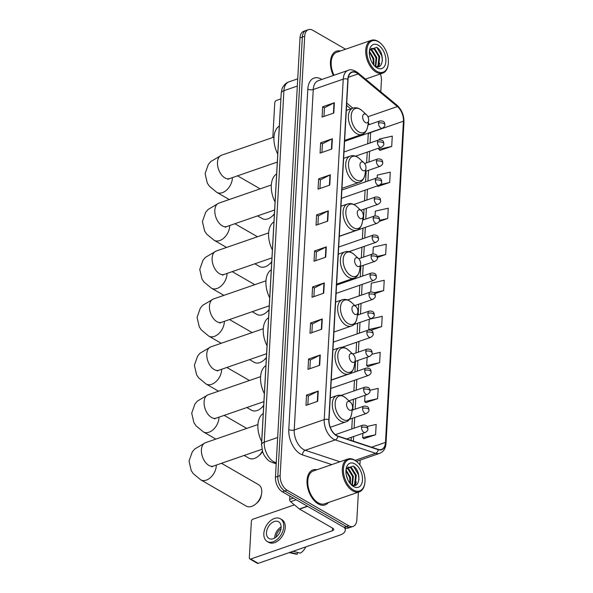 <?xml version="1.0" encoding="UTF-8"?>
<svg xmlns="http://www.w3.org/2000/svg" width="593" height="593" viewBox="0 0 593 593"><rect width="100%" height="100%" fill="white"/><g stroke="black" fill="none" stroke-linecap="round" stroke-linejoin="round"><path stroke-width="0.89" d="M261.55 445.187A11.578 6.901 -109.1 0 1 261.557 443.764L280.326 108.119A11.578 6.901 -109.1 0 1 280.452 106.881M345.6 49.219L312.793 30.295A11.578 6.901 70.9 0 0 308.434 29.65L303.749 31.273A11.578 6.901 70.9 0 0 300.014 37.878L275.449 477.18A11.578 6.901 70.9 0 0 282.394 491.812L344.066 527.385A11.578 6.901 70.9 0 0 348.432 528.029L350.774 527.221A11.578 6.901 70.9 0 1 346.408 526.577A11.578 6.901 70.9 0 0 350.774 527.221L353.117 526.406A11.578 6.901 70.9 0 0 356.853 519.802L358.394 492.16M308.434 29.65A11.578 6.901 70.9 0 0 304.698 36.255L280.141 475.556A11.578 6.901 70.9 0 0 287.086 490.196L284.736 491.004L346.408 526.577L284.736 491.004A11.578 6.901 70.9 0 1 277.798 476.372A11.578 6.901 70.9 0 0 284.736 491.004L282.394 491.812M304.698 36.255L302.356 37.062L277.798 476.372L302.356 37.062A11.578 6.901 70.9 0 1 306.092 30.458A11.578 6.901 70.9 0 0 302.356 37.062L300.014 37.878M318.144 503.857A18.524 11.045 70.9 0 0 325.127 504.895A18.524 11.045 70.9 0 0 328.381 502.545A18.524 11.045 70.9 0 1 325.127 504.895A18.524 11.045 70.9 0 1 318.144 503.857A18.524 11.045 70.9 0 1 307.307 485.645A18.524 11.045 70.9 0 1 313.015 469.878A18.524 11.045 70.9 0 0 307.307 485.645A18.524 11.045 70.9 0 0 318.144 503.857M336.439 435.388A12.349 7.361 -109.1 0 1 329.026 419.777L348.061 79.321A12.349 7.361 -109.1 0 1 352.049 72.272A12.349 7.361 -109.1 0 1 358.083 73.932L397.406 106.547A12.349 7.361 -109.1 0 1 403.433 121.187L385.472 442.4A12.349 7.361 -109.1 0 1 381.484 449.45A12.349 7.361 -109.1 0 1 378.238 449.398L337.84 436.025A12.349 7.361 -109.1 0 1 336.439 435.388M336.424 435.662A12.661 7.546 70.9 0 0 337.862 436.315L378.26 449.687A12.661 7.546 70.9 0 0 385.672 442.519L403.633 121.298A12.661 7.546 70.9 0 0 397.458 106.295L358.135 73.68A12.661 7.546 70.9 0 0 347.861 79.203L328.826 419.666A12.661 7.546 70.9 0 0 336.424 435.662M323.963 116.436L324.453 107.763L334 102.893A3.091 1.401 3.2 0 1 334.378 102.737L322.659 106.784L322.088 117.08L333.8 113.033L334.378 102.737M324.445 107.815L322.659 106.784M321.947 152.468L322.436 143.802L331.984 138.932A3.091 1.401 3.2 0 1 332.362 138.769L320.65 142.824L320.072 153.12L331.784 149.065L332.362 138.769M322.429 143.854L320.65 142.824M319.938 188.507L320.42 179.835L329.967 174.965A3.091 1.401 3.2 0 1 330.345 174.809L318.634 178.856L318.056 189.152L329.767 185.105L330.345 174.809M320.42 179.887L318.634 178.856M317.922 224.539L318.404 215.874L327.951 211.004A3.091 1.401 3.2 0 1 328.329 210.841L316.618 214.896L316.039 225.192L327.751 221.137L328.329 210.841M318.404 215.926L316.618 214.896M307.849 404.722L308.33 396.057L317.878 391.187A3.091 1.401 3.2 0 1 318.256 391.032L306.544 395.079L305.966 405.375L317.678 401.328L318.256 391.032M308.33 396.109L306.544 395.079M309.865 368.69L310.347 360.018L319.894 355.148A3.091 1.401 3.2 0 1 320.272 354.992L308.56 359.047L307.982 369.343L319.694 365.288L320.272 354.992M310.347 360.07L308.56 359.047M311.874 332.651L312.363 323.986L321.91 319.116A3.091 1.401 3.2 0 1 322.288 318.952L310.576 323.007L309.998 333.303L321.71 329.248L322.288 318.952M312.355 324.037L310.576 323.007M313.89 296.619L314.379 287.946L323.926 283.076A3.091 1.401 3.2 0 1 324.304 282.92L312.585 286.968L312.014 297.263L323.726 293.216L324.304 282.92M314.372 287.998L312.585 286.968M315.906 260.579L316.388 251.906L325.942 247.036A3.091 1.401 3.2 0 1 326.313 246.881L314.601 250.935L314.031 261.231L325.742 257.177L326.313 246.881M316.388 251.966L314.601 250.935M317.025 469.715A18.524 11.045 70.9 0 0 313.015 469.878A18.524 11.045 70.9 0 1 317.025 469.715M340.434 51.005A18.524 11.045 70.9 0 0 336.424 51.168A18.524 11.045 70.9 0 0 333.348 75.474A18.524 11.045 70.9 0 1 336.424 51.168A18.524 11.045 70.9 0 1 340.434 51.005M287.086 490.196L348.751 525.761A11.578 6.901 70.9 0 0 353.117 526.406M359.914 465.008L360.188 460.079M380.78 91.774L381.41 80.5A11.578 6.901 70.9 0 0 380.417 73.925M379.157 221.456L387.681 218.506L388.252 208.21L375.31 211.123L375.043 215.882M377.986 186.387L389.697 182.466L390.268 172.17L377.326 175.083L377.17 177.856M380.002 150.355L391.706 146.434L392.284 136.138L379.342 139.044L379.298 139.829M371.025 330.286L381.633 326.617L382.211 316.321L369.269 319.227L368.69 329.53L369.157 329.908M367.912 366.57L379.624 362.649L380.195 352.353L371.863 354.229M365.903 402.61L377.608 398.689L378.178 388.393L369.98 390.238M363.887 438.65L375.591 434.728L376.17 424.432L367.089 426.471M377.444 257.384L385.665 254.538L386.243 244.242L373.293 247.155L372.915 253.908M374.732 293.661L383.649 290.577L384.227 280.281L371.277 283.195L370.795 291.934M383.649 290.577L373.938 292.764M381.633 326.617L368.69 329.53M367.141 357.253L366.674 365.562L368.023 366.667M379.624 362.649L366.674 365.562M365.014 395.286L364.658 401.602L366.007 402.699M377.608 398.689L364.658 401.602M362.886 433.313L362.649 437.634L363.991 438.738M375.591 434.728L362.649 437.634M385.665 254.538L377.244 256.435M387.681 218.506L379.527 220.337M377.385 185.898L378.097 186.476M389.697 182.466L380.387 184.564M378.831 148.102L378.764 149.34L380.113 150.444M391.706 146.434L378.764 149.34M289.844 496.111L289.658 499.417L293.357 498.135M344.392 527.562A15.44 7.02 3.2 0 1 345.296 530.164A15.44 7.02 3.2 0 1 339.915 535.086L258.214 563.35A1.927 1.275 120 0 1 257.347 563.306L249.823 558.969A1.927 1.275 -60 0 0 250.698 559.014L332.391 530.75A3.862 1.757 -176.8 0 0 333.74 529.519A3.862 1.757 -176.8 0 0 332.814 528.289L299.584 509.12A1.927 1.149 -109.1 0 1 299.369 508.972L290.6 501.7A1.927 1.149 -109.1 0 1 289.658 499.417M294.395 504.851L252.922 519.201A1.927 1.275 -60 0 0 251.358 521.425L249.327 557.805A1.927 1.275 -60 0 0 249.823 558.969M266.465 532.647A9.651 6.382 -60 0 0 268.97 538.474A9.651 6.382 -60 0 0 276.605 536.68A9.651 6.382 -60 0 0 281.112 527.585A9.651 6.382 -60 0 0 278.606 521.758A9.651 6.382 -60 0 0 270.971 523.545A9.651 6.382 -60 0 0 266.465 532.647M281.126 526.955A9.651 6.382 -60 0 0 274.737 537.421A9.651 6.382 -60 0 0 274.722 538.051M280.978 528.741A7.716 5.107 -60 0 0 276.205 536.91A7.716 5.107 -60 0 0 276.197 537.028M267.235 541.483L268.733 542.35A13.12 8.68 -60 0 0 279.125 539.912A13.12 8.68 -60 0 0 285.248 527.54A13.12 8.68 -60 0 0 281.845 519.616L280.348 518.749A13.12 8.68 -60 0 0 269.956 521.188A13.12 8.68 -60 0 0 263.833 533.559A13.12 8.68 -60 0 0 267.235 541.483A13.12 8.68 -60 0 0 277.62 539.044A13.12 8.68 -60 0 0 283.743 526.673A13.12 8.68 -60 0 0 280.348 518.749M305.773 546.902A10.037 6.642 -60 0 1 300.332 553.113L292.675 551.216M289.176 552.639L295.64 554.055A10.037 6.642 -60 0 0 297.404 554.129L297.501 552.409M289.747 552.224L297.404 554.129M355.029 460.472A16.597 9.896 70.9 0 0 343.429 469.011A16.597 9.896 70.9 0 0 353.384 489.988A16.597 9.896 70.9 0 0 364.784 483.332A16.597 9.896 70.9 0 0 357.52 462.325A16.597 9.896 70.9 0 0 355.029 460.472M357.52 462.325L357.09 461.925A17.367 10.355 70.9 0 0 354.488 459.99A17.367 10.355 70.9 0 0 347.943 459.019A17.367 10.355 70.9 0 0 342.591 473.8A17.367 10.355 70.9 0 0 352.761 490.878A17.367 10.355 70.9 0 0 359.299 491.849A17.367 10.355 70.9 0 0 364.695 483.91L364.784 483.332M347.943 459.019L313.393 470.975A17.367 10.355 70.9 0 0 308.041 485.749A17.367 10.355 70.9 0 0 318.204 502.827A17.367 10.355 70.9 0 0 324.749 503.798L359.299 491.849M346.282 474.956L347.75 479.529M345.978 469.901L350.441 477.335L350.47 483.888M345.927 470.701L349.707 477.587L349.952 483.236M346.92 467.996L348.669 468.729L353.369 476.32L352.375 485.111M346.638 468.366L347.935 468.981L352.635 476.572L351.923 484.918M346.001 469.634L348.247 467.084L351.597 467.721L356.297 475.312L355.333 484.058L353.88 485.459M347.891 467.232L350.863 467.973L355.563 475.564L354.599 484.311L353.561 485.422M350.797 484.259A9.651 5.752 70.9 0 0 351.367 484.629C360.359 490.292 361.56 470.664 353.324 466.061L346.327 468.388M353.576 486.556A12.735 7.59 70.9 0 0 362.479 480.004A12.735 7.59 70.9 0 0 354.844 463.904A12.735 7.59 70.9 0 0 346.104 468.944A12.735 7.59 70.9 0 0 351.723 485.185A12.735 7.59 70.9 0 0 353.576 486.556M353.465 466.157L358.439 474.741L358.995 479.604M353.22 470.308L355.511 475.756L355.978 478.366M355.681 483.488L354.999 485.385M350.293 471.324L352.583 476.765L353.05 479.381M347.365 472.339L349.655 477.78L350.122 480.389M356.319 481.887L355.348 485.296M216.304 465.082A12.349 8.169 120 0 1 216.282 465.898A12.349 8.169 120 0 1 210.522 477.55A12.349 8.169 120 0 1 200.745 479.841L246.214 506.074A12.349 8.169 -60 0 0 255.731 504.006A12.349 8.169 -60 0 0 261.535 493.939A12.349 8.169 -60 0 0 261.758 492.131A12.349 8.169 -60 0 0 258.555 484.674L221.486 463.289M349.818 401.787A4.633 2.765 70.9 0 0 346.579 404.174A4.633 2.765 70.9 0 0 349.359 410.03A4.633 2.765 70.9 0 0 352.538 408.169A4.633 2.765 70.9 0 0 350.507 402.306A4.633 2.765 70.9 0 0 349.818 401.787M263.248 413.506A21.229 12.653 70.9 0 0 261.683 441.555M261.535 493.939L261.187 495.837A8.487 5.619 120 0 1 257.192 502.753L255.731 504.006M352.494 353.88A4.633 2.765 70.9 0 0 349.255 356.26A4.633 2.765 70.9 0 0 352.034 362.115A4.633 2.765 70.9 0 0 355.214 360.255A4.633 2.765 70.9 0 0 353.191 354.392A4.633 2.765 70.9 0 0 352.494 353.88M265.931 365.592A21.229 12.653 70.9 0 0 264.359 393.648M244.183 455.439L248.897 458.159A12.349 8.169 -60 0 0 258.407 456.099A12.349 8.169 -60 0 0 262.38 451.117M262.521 451.57A8.487 5.619 120 0 1 259.867 454.846L258.407 456.099M355.17 305.966A4.633 2.765 70.9 0 0 351.938 308.353A4.633 2.765 70.9 0 0 354.71 314.201A4.633 2.765 70.9 0 0 357.898 312.348A4.633 2.765 70.9 0 0 355.867 306.485A4.633 2.765 70.9 0 0 355.17 305.966M268.607 317.685A21.229 12.653 70.9 0 0 267.043 345.734M246.858 407.524L251.573 410.245A12.349 8.169 -60 0 0 261.09 408.184A12.349 8.169 -60 0 0 263.707 405.345M263.677 405.812A8.487 5.619 120 0 1 262.551 406.931L261.09 408.184M357.853 258.051A4.633 2.765 70.9 0 0 354.614 260.438A4.633 2.765 70.9 0 0 357.394 266.294A4.633 2.765 70.9 0 0 360.574 264.434A4.633 2.765 70.9 0 0 358.543 258.57A4.633 2.765 70.9 0 0 357.853 258.051M271.29 269.771A21.229 12.653 70.9 0 0 269.719 297.819M249.542 359.617L254.256 362.338A12.349 8.169 -60 0 0 263.766 360.277A12.349 8.169 -60 0 0 266.383 357.431M266.361 357.898A8.487 5.619 120 0 1 265.227 359.024L263.766 360.277M360.529 210.144A4.633 2.765 70.9 0 0 357.29 212.524A4.633 2.765 70.9 0 0 360.07 218.38A4.633 2.765 70.9 0 0 363.25 216.519A4.633 2.765 70.9 0 0 361.226 210.656A4.633 2.765 70.9 0 0 360.529 210.144M273.966 221.856A21.229 12.653 70.9 0 0 272.395 249.912M252.218 311.703L256.932 314.423A12.349 8.169 -60 0 0 266.442 312.363A12.349 8.169 -60 0 0 269.066 309.516M269.037 309.991A8.487 5.619 120 0 1 267.91 311.11L266.442 312.363M363.212 162.23A4.633 2.765 70.9 0 0 359.973 164.617A4.633 2.765 70.9 0 0 362.746 170.465A4.633 2.765 70.9 0 0 365.933 168.612A4.633 2.765 70.9 0 0 363.902 162.749A4.633 2.765 70.9 0 0 363.212 162.23M276.642 173.949A21.229 12.653 70.9 0 0 275.078 201.998M254.894 263.796L259.608 266.509A12.349 8.169 -60 0 0 269.126 264.448A12.349 8.169 -60 0 0 271.742 261.609M271.72 262.076A8.487 5.619 120 0 1 270.586 263.196L269.126 264.448M365.888 114.316A4.633 2.765 70.9 0 0 362.649 116.702A4.633 2.765 70.9 0 0 365.429 122.558A4.633 2.765 70.9 0 0 368.609 120.698A4.633 2.765 70.9 0 0 366.585 114.834A4.633 2.765 70.9 0 0 365.888 114.316M279.325 126.035A21.229 12.653 70.9 0 0 277.754 154.084M257.577 215.882L262.291 218.602A12.349 8.169 -60 0 0 271.802 216.541A12.349 8.169 -60 0 0 274.426 213.695M274.396 214.162A8.487 5.619 120 0 1 273.262 215.289L271.802 216.541M280.897 98.905L276.331 100.491A1.927 1.275 -60 0 0 274.774 102.708L272.824 137.48M378.445 41.762A16.597 9.896 70.9 0 0 366.837 50.301A16.597 9.896 70.9 0 0 376.792 71.279A16.597 9.896 70.9 0 0 388.193 64.615A16.597 9.896 70.9 0 0 380.928 43.615A16.597 9.896 70.9 0 0 378.445 41.762M380.928 43.615L380.498 43.215A17.367 10.355 70.9 0 0 377.897 41.273A17.367 10.355 70.9 0 0 371.351 40.309A17.367 10.355 70.9 0 0 366 55.09A17.367 10.355 70.9 0 0 376.17 72.168A17.367 10.355 70.9 0 0 382.707 73.132A17.367 10.355 70.9 0 0 388.104 65.2L388.193 64.615M371.351 40.309L336.802 52.258A17.367 10.355 70.9 0 0 334.015 75.244M369.691 56.246L371.166 60.812M369.387 51.191L373.849 58.618L373.879 65.171M369.335 51.991L373.116 58.877L373.36 64.526M370.329 49.286L372.078 50.02L376.777 57.61L375.784 66.401M370.047 49.649L371.344 50.272L376.044 57.862L375.332 66.208M369.417 50.924L371.655 48.367L375.006 49.004L379.705 56.594L378.742 65.341L377.289 66.742M371.3 48.522L374.279 49.256L378.979 56.846L378.008 65.601L376.97 66.712M374.213 65.549A9.651 5.752 70.9 0 0 374.783 65.912C383.767 71.583 384.968 51.954 376.733 47.351L369.736 49.671M376.985 67.847A12.735 7.59 70.9 0 0 385.887 61.287A12.735 7.59 70.9 0 0 378.252 45.194A12.735 7.59 70.9 0 0 369.513 50.227A12.735 7.59 70.9 0 0 375.132 66.468A12.735 7.59 70.9 0 0 376.985 67.847M376.874 47.447L381.848 56.031L382.403 60.886M376.637 51.598L378.92 57.039L379.387 59.656M379.09 64.77L378.408 66.675M373.709 52.614L375.992 58.055L376.459 60.664M370.773 53.622L373.064 59.07L373.531 61.679M379.728 63.177L378.757 66.586M297.323 86.052L283.914 90.692A7.716 3.514 -176.8 0 0 281.223 93.153L281.979 89.12C282.016 88.12 284.899 82.916 288.895 81.886A15.44 9.206 70.9 0 0 283.914 90.692L264.263 442.133A15.44 9.206 70.9 0 0 273.529 461.643A15.44 9.206 70.9 0 0 275.278 462.444L276.294 462.088M277.672 437.493L264.263 442.133A7.716 3.514 -176.8 0 0 261.572 444.594L281.223 93.153M344.066 527.385L348.751 525.761M275.449 477.18L280.141 475.556M276.205 463.778L272.357 462.51A7.716 5.641 -71.7 0 0 275.278 462.444L276.256 462.762M331.813 464.601L302.556 454.92A19.295 11.504 -109.1 0 1 288.791 429.532L307.826 89.076A3.862 1.757 -176.8 0 0 313.26 89.506L294.224 429.969A15.44 9.206 70.9 0 0 303.49 449.479A15.44 9.206 70.9 0 0 305.239 450.28L339.982 461.777M307.826 89.076A19.295 11.504 -109.1 0 1 321.317 79.143A19.295 11.504 -109.1 0 1 321.836 79.455M318.241 80.7A15.44 9.206 70.9 0 0 313.26 89.506L343.243 79.136A15.44 9.206 -109.1 0 1 348.224 70.33L318.241 80.7M385.672 442.519A3.862 1.757 -176.8 0 1 386.013 443.297C385.643 448.434 383.53 451.777 379.683 453.334A15.44 9.206 -109.1 0 1 375.621 453.274L335.223 439.902A15.44 9.206 -109.1 0 1 333.474 439.109A15.44 9.206 -109.1 0 1 324.215 419.592A3.862 1.757 3.2 0 1 328.826 419.666M337.862 436.315A3.862 2.817 -71.7 0 1 335.223 439.902L305.239 450.28A3.862 2.817 108.3 0 0 302.556 454.92M403.633 121.298A3.862 1.757 3.2 0 1 403.974 122.084C404.048 115.227 401.698 109.586 396.932 105.176L357.609 72.561C353.539 69.826 350.411 69.085 348.224 70.33M397.458 106.295A3.862 2.209 -50.3 0 0 396.932 105.176M355.103 460.368L375.621 453.274A3.862 2.817 -71.7 0 0 378.26 449.687M358.135 73.68A3.862 2.209 -50.3 0 0 357.609 72.561M347.861 79.203A3.862 1.757 -176.8 0 0 343.243 79.136L324.215 419.592L294.224 429.969A3.862 1.757 -176.8 0 1 288.791 429.532M403.433 121.187L370.632 132.528A12.349 7.361 70.9 0 0 370.647 132.291M369.239 124.612A12.349 7.361 70.9 0 0 368.305 122.588M397.406 106.547L367.942 116.739M358.083 73.932L348.328 77.305M346.327 110.424L352.872 108.156L346.735 103.071M385.472 442.4L371.603 447.196M353.376 441.17L353.636 436.507M354.103 428.183L354.703 417.494M355.17 409.17L355.763 398.481M356.23 390.157L356.83 379.468M357.29 371.136L357.89 360.455M358.357 352.123L358.95 341.442M359.417 333.11L360.018 322.429M360.485 314.097L361.078 303.416M361.545 295.084L362.145 284.403M362.605 276.071L363.205 265.39M363.672 257.058L364.265 246.377M364.732 238.045L365.332 227.356M365.799 219.032L366.392 208.343M366.859 200.019L367.46 189.33M367.927 181.006L368.52 170.317M368.987 161.993L369.587 151.304M370.047 142.98L370.632 132.528A6.946 3.158 -176.8 0 0 368.209 134.744L368.223 133.129M325.942 247.036L325.364 257.31M323.926 283.076L323.348 293.342M321.91 319.116L321.339 329.382M319.894 355.148L319.323 365.414M317.878 391.187L317.307 401.454M327.951 211.004L327.38 221.271M329.967 174.965L329.397 185.231M331.984 138.932L331.413 149.199M334 102.893L333.422 113.159M332.54 528.133L332.391 530.75M307.597 506.348L299.584 509.12M250.698 559.014L258.214 563.35M299.369 508.972L307.352 506.207M296.189 499.773L290.6 501.7M211.834 466.81L213.48 466.061A12.349 7.361 -109.1 0 1 208.825 465.372A12.349 7.361 -109.1 0 1 201.42 449.761A12.349 7.361 -109.1 0 1 205.4 442.719L257.925 424.544M344.051 396.695A12.764 7.613 70.9 0 0 335.127 403.262A12.764 7.613 70.9 0 0 342.784 419.392A12.764 7.613 70.9 0 0 351.553 414.27C350.463 418.725 348.573 421.267 345.889 421.89A13.891 8.287 70.9 0 1 340.656 421.112A13.891 8.287 70.9 0 1 332.517 407.45A13.891 8.287 70.9 0 1 336.802 395.627C339.1 394.879 341.42 395.16 343.77 396.495L345.964 398.118A12.764 7.613 70.9 0 0 344.051 396.695M214.51 418.895L216.156 418.147A12.349 7.361 -109.1 0 1 211.508 417.457A12.349 7.361 -109.1 0 1 204.096 401.854A12.349 7.361 -109.1 0 1 208.084 394.805L260.609 376.637M218.98 417.175A12.349 8.169 120 0 1 218.958 417.991A12.349 8.169 120 0 1 213.198 429.636A12.349 8.169 120 0 1 203.421 431.926L215.852 439.102M346.727 348.78A12.764 7.613 70.9 0 0 337.802 355.348A12.764 7.613 70.9 0 0 345.46 371.477A12.764 7.613 70.9 0 0 354.229 366.363C353.139 370.818 351.249 373.353 348.565 373.975A13.891 8.287 70.9 0 1 343.332 373.205A13.891 8.287 70.9 0 1 335.201 359.536A13.891 8.287 70.9 0 1 339.478 347.713C341.776 346.964 344.103 347.253 346.453 348.58L348.64 350.204A12.764 7.613 70.9 0 0 346.727 348.78M217.186 370.988L218.832 370.24A12.349 7.361 -109.1 0 1 214.184 369.55A12.349 7.361 -109.1 0 1 206.779 353.939A12.349 7.361 -109.1 0 1 210.76 346.898L263.285 328.722M221.663 369.261A12.349 8.169 120 0 1 221.641 370.076A12.349 8.169 120 0 1 215.874 381.722A12.349 8.169 120 0 1 206.097 384.019L218.535 391.187M349.41 300.866A12.764 7.613 70.9 0 0 340.478 307.433A12.764 7.613 70.9 0 0 348.135 323.57A12.764 7.613 70.9 0 0 356.912 318.448C355.815 322.903 353.932 325.446 351.241 326.068A13.891 8.287 70.9 0 1 346.008 325.29A13.891 8.287 70.9 0 1 337.877 311.629A13.891 8.287 70.9 0 1 342.161 299.806C344.459 299.05 346.779 299.339 349.129 300.666L351.323 302.297A12.764 7.613 70.9 0 0 349.41 300.866M219.87 323.074L221.515 322.325A12.349 7.361 -109.1 0 1 216.86 321.636A12.349 7.361 -109.1 0 1 209.455 306.025A12.349 7.361 -109.1 0 1 213.436 298.983L265.968 280.815M224.339 321.347A12.349 8.169 120 0 1 224.317 322.169A12.349 8.169 120 0 1 218.558 333.815A12.349 8.169 120 0 1 208.78 336.105L221.211 343.28M352.086 252.959A12.764 7.613 70.9 0 0 343.162 259.526A12.764 7.613 70.9 0 0 350.819 275.656A12.764 7.613 70.9 0 0 359.588 270.534C358.498 274.996 356.608 277.531 353.925 278.154A13.891 8.287 70.9 0 1 348.691 277.376A13.891 8.287 70.9 0 1 340.56 263.715A13.891 8.287 70.9 0 1 344.837 251.892C347.135 251.143 349.462 251.432 351.805 252.759L353.999 254.382A12.764 7.613 70.9 0 0 352.086 252.959M222.545 275.159L224.191 274.418A12.349 7.361 -109.1 0 1 219.543 273.729A12.349 7.361 -109.1 0 1 212.131 258.118A12.349 7.361 -109.1 0 1 216.119 251.069L268.644 232.901M227.015 273.44A12.349 8.169 120 0 1 227 274.255A12.349 8.169 120 0 1 221.233 285.9A12.349 8.169 120 0 1 211.456 288.198L223.895 295.366M354.762 205.045A12.764 7.613 70.9 0 0 345.838 211.612A12.764 7.613 70.9 0 0 353.495 227.749A12.764 7.613 70.9 0 0 362.264 222.627C361.174 227.082 359.284 229.617 356.601 230.24A13.891 8.287 70.9 0 1 351.367 229.469A13.891 8.287 70.9 0 1 343.236 215.808A13.891 8.287 70.9 0 1 347.52 203.985C349.818 203.229 352.138 203.518 354.488 204.844L356.675 206.468A12.764 7.613 70.9 0 0 354.762 205.045M225.229 227.252L226.874 226.504A12.349 7.361 -109.1 0 1 222.219 225.814A12.349 7.361 -109.1 0 1 214.814 210.204A12.349 7.361 -109.1 0 1 218.795 203.162L271.32 184.986M229.699 225.525A12.349 8.169 120 0 1 229.676 226.341A12.349 8.169 120 0 1 223.909 237.993A12.349 8.169 120 0 1 214.132 240.284L226.57 247.451M357.446 157.13A12.764 7.613 70.9 0 0 348.521 163.705A12.764 7.613 70.9 0 0 356.171 179.835A12.764 7.613 70.9 0 0 364.947 174.713C363.85 179.168 361.967 181.71 359.284 182.333A13.891 8.287 70.9 0 1 354.051 181.554A13.891 8.287 70.9 0 1 345.912 167.893A13.891 8.287 70.9 0 1 350.196 156.07C352.494 155.314 354.814 155.603 357.164 156.93L359.358 158.561A12.764 7.613 70.9 0 0 357.446 157.13M227.905 179.338L229.55 178.589A12.349 7.361 -109.1 0 1 224.895 177.9A12.349 7.361 -109.1 0 1 217.49 162.289A12.349 7.361 -109.1 0 1 221.478 155.247L274.003 137.079M232.374 177.611A12.349 8.169 120 0 1 232.352 178.434A12.349 8.169 120 0 1 226.593 190.079A12.349 8.169 120 0 1 216.816 192.369L229.246 199.544M360.121 109.223A12.764 7.613 70.9 0 0 351.197 115.791A12.764 7.613 70.9 0 0 358.854 131.92A12.764 7.613 70.9 0 0 367.623 126.806C366.533 131.261 364.643 133.796 361.96 134.418A13.891 8.287 70.9 0 1 356.727 133.647A13.891 8.287 70.9 0 1 348.595 119.979A13.891 8.287 70.9 0 1 352.872 108.156C355.17 107.407 357.497 107.696 359.847 109.023L362.034 110.646A12.764 7.613 70.9 0 0 360.121 109.223M361.53 427.383A3.862 2.298 70.9 0 0 363.843 432.26A3.862 2.298 70.9 0 0 365.295 432.475C367.23 431.267 368.09 430.125 367.89 429.043A3.862 1.757 -176.8 0 0 366.963 427.82A3.862 1.757 3.2 0 0 361.53 427.383A3.862 2.298 70.9 0 1 362.775 425.181C368.564 424.788 367.541 428.316 367.89 429.043M362.59 408.369A3.862 2.298 70.9 0 0 364.903 413.247A3.862 2.298 70.9 0 0 366.355 413.462C368.29 412.254 369.157 411.112 368.95 410.03A3.862 1.757 -176.8 0 0 368.023 408.807A3.862 1.757 3.2 0 0 362.59 408.369A3.862 2.298 70.9 0 1 363.835 406.168C369.624 405.768 368.601 409.303 368.95 410.03M363.65 389.356A3.862 2.298 70.9 0 0 365.97 394.234A3.862 2.298 70.9 0 0 367.423 394.449C369.357 393.241 370.217 392.099 370.017 391.017A3.862 1.757 -176.8 0 0 369.091 389.786A3.862 1.757 3.2 0 0 363.65 389.356A3.862 2.298 70.9 0 1 364.895 387.155C370.692 386.755 369.669 390.29 370.017 391.017M364.717 370.343A3.862 2.298 70.9 0 0 367.03 375.221A3.862 2.298 70.9 0 0 368.483 375.436C370.417 374.227 371.285 373.086 371.077 372.004A3.862 1.757 -176.8 0 0 370.151 370.773A3.862 1.757 3.2 0 0 364.717 370.343A3.862 2.298 70.9 0 1 365.963 368.142C371.752 367.742 370.729 371.277 371.077 372.004M365.777 351.33A3.862 2.298 70.9 0 0 368.097 356.208A3.862 2.298 70.9 0 0 369.55 356.423C371.485 355.214 372.345 354.073 372.137 352.991A3.862 1.757 -176.8 0 0 371.218 351.76A3.862 1.757 3.2 0 0 365.777 351.33A3.862 2.298 70.9 0 1 367.023 349.129C372.812 348.728 371.789 352.264 372.137 352.991M366.845 332.317A3.862 2.298 70.9 0 0 369.157 337.195A3.862 2.298 70.9 0 0 370.61 337.41C372.545 336.201 373.405 335.06 373.205 333.978A3.862 1.757 -176.8 0 0 372.278 332.747A3.862 1.757 3.2 0 0 366.845 332.317A3.862 2.298 70.9 0 1 368.09 330.116C373.879 329.715 372.856 333.251 373.205 333.978M367.905 313.304A3.862 2.298 70.9 0 0 370.217 318.182A3.862 2.298 70.9 0 0 371.678 318.397C373.605 317.188 374.472 316.047 374.265 314.965A3.862 1.757 -176.8 0 0 373.338 313.734A3.862 1.757 3.2 0 0 367.905 313.304A3.862 2.298 70.9 0 1 369.15 311.103C374.939 310.702 373.916 314.238 374.265 314.965M368.972 294.291A3.862 2.298 70.9 0 0 371.285 299.168A3.862 2.298 70.9 0 0 372.738 299.383C374.672 298.175 375.532 297.026 375.332 295.951A3.862 1.757 -176.8 0 0 374.405 294.721A3.862 1.757 3.2 0 0 368.972 294.291A3.862 2.298 70.9 0 1 370.21 292.09C376.006 291.689 374.984 295.225 375.332 295.951M370.032 275.278A3.862 2.298 70.9 0 0 372.345 280.155A3.862 2.298 70.9 0 0 373.798 280.37C375.732 279.162 376.599 278.013 376.392 276.938A3.862 1.757 -176.8 0 0 375.465 275.708A3.862 1.757 3.2 0 0 370.032 275.278A3.862 2.298 70.9 0 1 371.277 273.076C377.066 272.676 376.044 276.212 376.392 276.938M371.092 256.258A3.862 2.298 70.9 0 0 373.412 261.142A3.862 2.298 70.9 0 0 374.865 261.357C376.8 260.149 377.659 259 377.452 257.925A3.862 1.757 -176.8 0 0 376.533 256.695A3.862 1.757 3.2 0 0 371.092 256.258A3.862 2.298 70.9 0 1 372.337 254.056C378.126 253.663 377.104 257.199 377.452 257.925M372.159 237.244A3.862 2.298 70.9 0 0 374.472 242.122A3.862 2.298 70.9 0 0 375.925 242.344C377.86 241.136 378.727 239.987 378.519 238.912A3.862 1.757 -176.8 0 0 377.593 237.682A3.862 1.757 3.2 0 0 372.159 237.244A3.862 2.298 70.9 0 1 373.405 235.043C379.194 234.65 378.171 238.186 378.519 238.912M373.219 218.231A3.862 2.298 70.9 0 0 375.532 223.109A3.862 2.298 70.9 0 0 376.992 223.324C378.92 222.116 379.787 220.974 379.579 219.892A3.862 1.757 -176.8 0 0 378.653 218.669A3.862 1.757 3.2 0 0 373.219 218.231A3.862 2.298 70.9 0 1 374.465 216.03C380.254 215.637 379.231 219.173 379.579 219.892M374.287 199.218A3.862 2.298 70.9 0 0 376.599 204.096A3.862 2.298 70.9 0 0 378.052 204.311C379.987 203.102 380.847 201.961 380.647 200.879A3.862 1.757 -176.8 0 0 379.72 199.656A3.862 1.757 3.2 0 0 374.287 199.218A3.862 2.298 70.9 0 1 375.532 197.017C381.321 196.624 380.298 200.16 380.647 200.879M375.347 180.205A3.862 2.298 70.9 0 0 377.659 185.083A3.862 2.298 70.9 0 0 379.112 185.298C381.047 184.089 381.914 182.948 381.707 181.866A3.862 1.757 -176.8 0 0 380.78 180.643A3.862 1.757 3.2 0 0 375.347 180.205A3.862 2.298 70.9 0 1 376.592 178.004C382.381 177.611 381.358 181.139 381.707 181.866M376.407 161.192A3.862 2.298 70.9 0 0 378.727 166.07A3.862 2.298 70.9 0 0 380.18 166.285C382.114 165.076 382.974 163.935 382.767 162.853A3.862 1.757 -176.8 0 0 381.848 161.622A3.862 1.757 3.2 0 0 376.407 161.192A3.862 2.298 70.9 0 1 377.652 158.991C383.449 158.59 382.426 162.126 382.767 162.853M377.474 142.179A3.862 2.298 70.9 0 0 379.787 147.057A3.862 2.298 70.9 0 0 381.24 147.272C383.174 146.063 384.042 144.922 383.834 143.84A3.862 1.757 -176.8 0 0 382.908 142.609A3.862 1.757 3.2 0 0 377.474 142.179A3.862 2.298 70.9 0 1 378.719 139.978C384.509 139.577 383.486 143.113 383.834 143.84M378.534 123.166A3.862 2.298 70.9 0 0 380.854 128.044A3.862 2.298 70.9 0 0 382.307 128.258C384.234 127.05 385.102 125.909 384.894 124.826A3.862 1.757 -176.8 0 0 383.967 123.596A3.862 1.757 3.2 0 0 378.534 123.166A3.862 2.298 70.9 0 1 379.779 120.965C385.569 120.564 384.546 124.1 384.894 124.826M272.357 462.51L270.052 461.465C268.799 461.213 266.791 459.078 264.026 455.061L262.655 451.97L261.572 444.594M288.895 81.886L297.723 78.832M386.013 443.297L403.974 122.084M379.683 453.334L356.452 461.376M351.123 440.421L351.293 437.323M351.76 428.991L352.353 418.31M352.82 409.978L353.421 399.297M353.888 390.965L354.481 380.283M354.948 371.952L355.548 361.27M356.008 352.939L356.608 342.25M357.075 333.926L357.668 323.237M358.135 314.913L358.735 304.224M359.202 295.9L359.795 285.211M360.262 276.887L360.863 266.198M361.322 257.866L361.923 247.185M362.39 238.853L362.983 228.172M363.45 219.84L364.05 209.159M364.517 200.827L365.11 190.145M365.577 181.814L366.178 171.132M366.644 162.801L367.237 152.119M367.704 143.788L368.209 134.744M350.782 108.882L346.601 105.421M345.422 527.992L345.296 530.164M205.4 442.719L194.726 449.005L192.288 451.859L189.026 461.08L191.242 470.612L193.34 473.725L200.745 479.841M330.249 397.896L336.802 395.627M330.264 427.294L345.889 421.89M350.507 402.306L345.964 398.118M352.538 408.169L351.553 414.27M261.928 449.301L213.48 466.061M208.084 394.805L197.402 401.09L194.964 403.944L191.709 413.173L193.918 422.698L196.024 425.811L203.421 431.926M224.161 415.382L246.755 428.413M332.932 349.981L339.478 347.713M331.257 379.965L348.565 373.975M353.191 354.392L348.64 350.204M355.214 360.255L354.229 366.363M263.915 401.631L216.156 418.147M210.76 346.898L200.086 353.183L197.647 356.037L194.385 365.258L196.594 374.791L198.699 377.897L206.097 384.019M226.845 367.467L249.438 380.498M335.608 302.067L342.161 299.806M333.933 332.058L351.241 326.068M355.867 306.485L351.323 302.297M357.898 312.348L356.912 318.448M266.591 353.717L218.832 370.24M213.436 298.983L202.762 305.269L200.323 308.123L197.069 317.351L199.278 326.876L201.375 329.99L208.78 336.105M229.521 319.553L252.114 332.584M338.292 254.16L344.837 251.892M336.609 284.143L353.925 278.154M358.543 258.57L353.999 254.382M360.574 264.434L359.588 270.534M269.274 305.803L221.515 322.325M216.119 251.069L205.437 257.355L203.006 260.216L199.745 269.437L201.954 278.969L204.059 282.075L211.456 288.198M232.204 271.646L254.797 284.677M340.968 206.245L347.52 203.985M339.292 236.229L356.601 230.24M361.226 210.656L356.675 206.468M363.25 216.519L362.264 222.627M271.95 257.896L224.191 274.418M218.795 203.162L208.121 209.448L205.682 212.301L202.421 221.523L204.629 231.055L206.735 234.161L214.132 240.284M234.88 223.731L257.473 236.763M343.644 158.338L350.196 156.07M341.968 188.322L359.284 182.333M363.902 162.749L359.358 158.561M365.933 168.612L364.947 174.713M274.633 209.981L226.874 226.504M221.478 155.247L210.797 161.533L208.358 164.387L205.104 173.616L207.313 183.141L209.418 186.254L216.816 192.369M237.556 175.824L260.149 188.856M344.652 140.408L361.96 134.418M366.585 114.834L362.034 110.646M368.609 120.698L367.623 126.806M277.309 162.067L229.55 178.589M335.364 434.662L362.775 425.181M346.631 438.931L365.295 432.475M352.212 410.193L363.835 406.168M349.455 419.31L366.355 413.462M341.034 395.412L364.895 387.155M348.929 400.846L367.423 394.449M331.242 380.15L365.963 368.142M330.775 388.482L368.483 375.436M352.813 354.043L367.023 349.129M355.022 361.448L369.55 356.423M333.37 342.124L368.09 330.116M342.005 347.305L370.61 337.41M357.438 315.15L369.15 311.103M353.769 324.586L371.678 318.397M347.55 299.925L370.21 292.09M354.866 305.565L372.738 299.383M336.557 285.085L371.277 273.076M336.09 293.409L373.798 280.37M358.743 258.763L372.337 254.056M360.255 266.405L374.865 261.357M338.685 247.059L373.405 235.043M348.988 251.662L375.925 242.344M362.671 220.114L374.465 216.03M339.285 236.37L376.992 223.324M353.865 204.511L375.532 197.017M360.811 210.278L378.052 204.311M341.872 190.012L376.592 178.004M341.412 198.344L379.112 185.298M364.584 163.512L377.652 158.991M365.488 171.37L380.18 166.285M343.999 151.986L378.719 139.978M355.526 156.167L381.24 147.272M367.905 125.071L379.779 120.965M344.6 141.304L382.307 128.258M365.488 79.091L382.707 73.132"/></g></svg>
